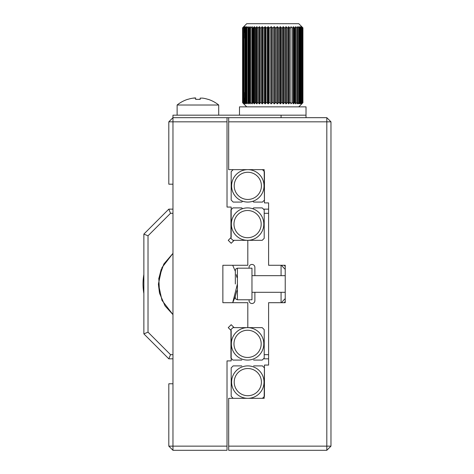 <?xml version="1.0" encoding="UTF-8"?>
<svg xmlns="http://www.w3.org/2000/svg" width="474" height="474" viewBox="0 0 474 474"><rect width="100%" height="100%" fill="white"/><g stroke="black" fill="none" stroke-linecap="round" stroke-linejoin="round"><path stroke-width="0.71" d="M254.882 267.354L254.882 275.667L254.882 267.354A2.909 2.909 0 0 0 251.967 264.445A2.909 2.909 0 0 0 249.057 267.354L249.057 268.183M254.882 300.617L254.882 292.298L254.882 300.617A2.909 2.909 0 0 1 251.967 303.526A2.909 2.909 0 0 1 249.057 300.617L249.057 299.781M302.406 89.906L302.406 40.651M289.383 103.113L289.395 28.013M289.377 27.439L289.365 102.556M300.7 103.131L300.717 28.007M300.8 31.989L300.694 102.556M294.081 103.178L294.087 27.913M294.147 27.439L294.07 102.651M299.467 103.142L299.485 28.019M299.467 27.415L299.467 102.55M253.697 103.16L253.709 27.907M253.697 27.397L253.685 102.639M243.926 102.698L243.932 28.185M243.909 27.859L243.903 102.36M249.407 103.19L249.419 27.889M249.336 27.427L249.401 102.657M244.827 103.142L244.928 90.86M244.928 39.703L244.833 27.972M244.827 27.415L244.815 102.58M256.144 103.119L256.156 27.984M256.138 27.439L256.126 102.562M172.969 383.774L172.969 446.141L168.809 446.141L168.809 383.774L172.969 383.774L172.969 184.196L168.809 184.196L168.809 121.824L172.969 121.824L172.969 184.196M168.809 446.141L172.969 450.3L172.969 446.141L227.022 446.141L227.022 360.904L231.182 360.904L231.182 330.579L228.237 327.641L231.182 324.702L234.12 327.641L247.813 327.641L247.813 302.696L222.863 302.696L222.863 265.274L247.813 265.274L247.813 240.324L234.12 240.324L231.182 243.269L228.237 240.324L231.182 237.385L231.182 207.061L227.022 207.061L227.022 121.824L172.969 121.824L172.969 117.671L168.809 121.824M172.969 450.3L227.022 450.3L227.022 446.141M227.022 121.824L227.022 117.671L172.969 117.671L172.969 115.176L281.076 115.176L281.076 117.671L172.969 117.671M330.971 121.824L326.811 121.824L326.811 446.141L330.971 446.141L330.971 121.824L326.811 117.671L228.681 117.671L228.681 169.645L264.178 169.645M264.178 398.326L228.681 398.326L228.681 450.3L326.811 450.3L330.971 446.141M326.811 117.671L326.811 121.824L228.681 121.824M326.811 450.3L326.811 446.141L228.681 446.141M264.172 169.775L264.445 202.908L268.598 202.908L268.598 265.274L285.229 265.274L285.229 302.696L268.598 302.696L268.598 365.063L264.445 365.063L264.172 398.196M235.335 283.985L235.335 270.263L235.335 283.985M237.415 283.985L237.415 299.781L251.967 299.781L251.967 268.183L237.415 268.183L237.415 283.985L232.704 302.696L235.335 296.635M241.781 360.074L232.941 360.074L230.945 358.077L230.945 329.637L232.941 327.641L247.576 327.641A16.217 16.217 0 0 1 263.793 343.857A16.217 16.217 0 0 1 247.576 360.074A16.217 16.217 0 0 1 231.359 343.857A16.217 16.217 0 0 1 247.576 327.641L262.211 327.641L264.208 329.637L264.208 358.077L262.211 360.074L253.602 360.074M253.602 365.892L262.448 365.892L264.445 367.889L264.445 396.329L262.448 398.326L247.813 398.326A16.217 16.217 0 0 1 231.596 382.109A16.217 16.217 0 0 1 247.813 365.892A16.217 16.217 0 0 1 264.024 382.109A16.217 16.217 0 0 1 247.813 398.326L233.172 398.326L231.182 396.329L231.182 367.889L233.172 365.892L241.781 365.892M263.793 224.113A16.217 16.217 0 0 1 247.576 240.324A16.217 16.217 0 0 1 231.359 224.113A16.217 16.217 0 0 1 247.576 207.896A16.217 16.217 0 0 1 263.793 224.113A16.217 16.217 0 0 0 247.576 207.896A16.217 16.217 0 0 0 231.359 224.113M252.755 208.744L253.602 207.896L262.211 207.896L264.208 209.893L264.208 238.333L262.211 240.324L232.941 240.324L230.945 238.333L230.945 209.893L232.941 207.896L241.781 207.896L242.575 208.684M264.024 185.855A16.217 16.217 0 0 1 247.813 202.072A16.217 16.217 0 0 1 231.596 185.855A16.217 16.217 0 0 1 247.813 169.645A16.217 16.217 0 0 1 264.024 185.855A16.217 16.217 0 0 0 247.813 169.645A16.217 16.217 0 0 0 231.596 185.855M242.635 201.225L241.781 202.072L233.172 202.072L231.182 200.075L231.182 171.635L233.172 169.645L262.448 169.645L264.445 171.635L264.445 200.075L262.448 202.072L253.602 202.072L252.814 201.284M302.933 27.853L298.786 23.7L246.729 23.7L242.581 27.853L243.677 26.781L242.676 27.865L243.968 26.781L243.103 27.865L244.572 26.781L243.855 27.865L245.491 26.781L244.928 27.865L246.699 26.781L246.302 27.865L246.954 27.853L248.198 26.781L247.973 27.865L248.732 27.853L249.964 26.781L250.313 26.781L249.911 27.865L250.77 27.853L251.984 26.781L252.375 26.781L252.097 27.865L253.051 27.853L254.23 26.781L254.657 26.781L254.508 27.865L255.545 27.853L256.677 26.781L257.139 26.781L257.121 27.865L258.235 27.853L259.296 26.781L259.793 26.781L259.912 27.865L261.079 27.853L262.069 26.781L262.584 26.781L262.833 27.865L264.048 27.853L264.96 26.781L265.493 26.781L265.873 27.865L267.117 27.853L267.934 26.781L268.48 26.781L268.983 27.865L270.245 27.853L270.956 26.781L271.513 26.781L272.135 27.865L273.403 27.853L274.008 26.781L274.559 26.781L275.293 27.865L276.555 27.853L277.035 26.781L277.586 26.781L278.422 27.865L279.666 27.853L280.021 26.781L280.555 26.781L281.491 27.865L282.7 27.853L282.931 26.781L283.446 26.781L284.465 27.865L285.621 27.853L285.727 26.781L287.309 27.865L288.405 27.853L288.376 26.781L289.993 27.865L291.018 27.853L290.858 26.781L292.494 27.865L293.43 27.853L293.139 26.781L294.769 27.865L295.61 27.853L295.201 26.781L296.813 27.865L297.548 27.853L297.014 26.781L299.213 27.853L298.816 26.781L300.078 27.865L300.587 27.853L300.03 26.781L301.274 27.865L301.654 27.853L300.943 26.781L302.151 27.865L301.547 26.781L302.714 27.865L301.837 26.781L302.945 27.865L298.786 23.7L246.729 23.7L242.581 27.853M302.933 102.704L298.786 106.857L302.945 102.692L301.837 103.776L302.714 102.692L301.547 103.776L302.151 102.692L300.943 103.776L301.654 102.704L301.274 102.692L300.03 103.776L300.587 102.704L300.078 102.692L298.816 103.776L299.213 102.704L297.014 103.776L297.548 102.704L296.813 102.692L295.201 103.776L295.61 102.704L294.769 102.692L293.139 103.776L293.43 102.704L292.494 102.692L290.858 103.776L291.018 102.704L289.993 102.692L288.376 103.776L288.405 102.704L287.309 102.692L285.727 103.776L285.621 102.704L284.465 102.692L283.446 103.776L282.931 103.776L282.7 102.704L281.491 102.692L280.555 103.776L280.021 103.776L279.666 102.704L278.422 102.692L277.586 103.776L277.035 103.776L276.555 102.704L275.293 102.692L274.559 103.776L274.008 103.776L273.403 102.704L272.135 102.692L271.513 103.776L270.956 103.776L270.245 102.704L268.983 102.692L268.48 103.776L267.934 103.776L267.117 102.704L265.873 102.692L265.493 103.776L264.96 103.776L264.048 102.704L262.833 102.692L262.584 103.776L262.069 103.776L261.079 102.704L259.912 102.692L259.793 103.776L259.296 103.776L258.235 102.704L257.121 102.692L257.139 103.776L256.677 103.776L255.545 102.704L254.508 102.692L254.657 103.776L254.23 103.776L253.051 102.704L252.097 102.692L252.375 103.776L251.984 103.776L250.77 102.704L249.911 102.692L250.313 103.776L249.964 103.776L248.732 102.704L247.973 102.692L248.198 103.776L246.954 102.704L246.302 102.692L246.699 103.776L244.928 102.692L245.491 103.776L243.855 102.692L244.572 103.776L243.103 102.692L243.968 103.776L242.676 102.692L246.729 106.857L242.581 102.704M242.587 102.704L242.884 27.563M243.677 103.776L242.682 102.704M243.174 27.539L242.676 27.865L242.848 102.734M243.968 103.776L243.103 102.692L243.103 27.865L243.968 26.781M243.624 103.326L243.126 102.734M244.572 103.776L243.861 102.704M245.491 103.557L244.928 102.692L244.928 27.865L245.485 26.781M247.416 27.533L246.302 27.865L246.302 102.692L246.995 102.734M248.198 103.368L248.5 103.776L247.961 102.763L247.961 27.794M247.967 102.704L248.714 102.698M249.964 103.196L249.964 103.776L250.313 103.776L249.905 102.704L250.746 102.692L249.905 102.704M251.984 103.776L252.375 103.776L252.038 102.929L252.038 27.628L252.375 26.781L251.984 26.781L251.937 103.717M253.543 27.528L253.027 27.865L253.027 102.692L252.091 102.704L253.098 102.734M254.657 103.776L254.23 103.776L254.657 103.776L254.657 26.781L254.224 26.781M254.502 102.704L255.522 102.692L254.502 102.704M256.037 27.533L254.508 27.865L254.508 102.692L255.593 102.734M256.677 103.776L257.139 103.776L257.109 102.704L258.217 102.698M259.894 102.704L261.05 102.692L259.894 102.704L259.894 27.853L261.05 27.865L259.894 27.853L259.894 102.704M262.004 103.634L262.584 103.776L262.069 103.776L262.069 26.781L261.079 27.853L261.079 102.704L261.079 27.853L259.912 27.865L259.912 102.692L261.079 102.704M262.584 27.551L262.786 102.734M267.537 27.533L265.873 27.865L265.873 102.692L267.164 102.734M267.934 103.776L268.48 103.776L267.934 103.776L267.934 26.781L268.48 26.781L267.934 26.781M270.642 27.528L268.983 27.865L268.983 102.692L270.293 102.734M270.956 103.776L271.513 103.776L272.135 102.692L272.135 27.865L271.513 26.781L270.956 26.781M273.765 27.528L272.135 27.865L272.135 102.692L273.445 102.734M274.008 103.776L274.565 103.693M274.606 27.042L274.559 103.776L275.293 102.692L276.591 102.734M277.035 103.776L277.604 103.699M280.039 103.682L280.584 103.699M282.083 102.704L282.682 102.692L282.682 27.865L282.083 27.853L282.7 27.853L282.7 102.704L282.083 102.704M282.7 102.704L282.931 103.776L283.511 103.634M286.391 27.071L285.727 26.781L285.609 27.865L284.441 27.853L284.441 102.704L285.609 102.692L284.441 102.704L283.446 103.776L283.446 26.781L282.931 26.781L282.7 27.853M285.727 26.781L285.621 102.704L285.727 103.776L286.255 103.705M287.285 102.704L288.393 102.692L287.285 102.704M289.039 27.071L288.844 103.776L288.376 103.776L289.969 102.704L291.006 102.692M290.858 103.776L292.464 102.704L293.418 102.692L292.464 102.704L292.464 27.853L293.418 27.865L292.464 27.853M293.228 103.64L293.661 103.61M294.745 102.704L295.61 102.698L295.61 27.865L294.745 27.853L294.745 102.704L293.53 103.776L293.53 26.781L293.139 26.781L293.418 27.865L293.139 26.781M295.201 103.776L296.789 102.704L296.789 27.853M297.162 103.593L297.494 103.581M299.106 27.528L299.207 102.734M298.65 103.676L300.575 102.734M299.829 103.776L301.251 102.704M243.126 27.83L243.381 102.704L243.103 27.865M271.513 103.753L271.513 26.781M270.885 27.113L270.725 27.427M264.634 27.379L264.96 26.781L264.93 103.699M264.498 27.533L262.833 27.865L262.833 102.692L264.048 102.704L264.048 27.853M262.584 26.781L262.069 26.781L262.584 26.781M258.869 27.379L259.296 26.781L259.26 103.705M258.709 27.528L257.109 27.853L258.235 27.853M257.139 103.776L257.139 26.781L256.677 26.781M255.522 27.865L254.502 27.853L255.522 27.865M253.027 27.865L252.091 27.853L253.027 27.865M251.256 27.528L249.911 27.865L249.911 102.692L250.77 102.704L250.77 27.853M249.905 27.853L250.746 27.865L249.905 27.853L250.313 26.781L249.964 26.781L249.964 27.362M249.211 27.533L247.967 27.853M248.447 26.846L248.198 27.19M246.699 27.083L246.954 26.781L246.699 27.083M246.699 26.781L246.036 27.427M245.905 27.533L245.686 102.858M244.246 27.865L245.686 26.781M243.861 27.853L244.531 26.822M244.122 27.219L244.057 27.545M243.523 27.344L244.057 26.781M243.198 27.296L243.606 26.852M301.837 26.805L302.833 27.853L302.833 102.704M301.808 27.142L302.406 27.853L302.406 102.704M301.417 27.243L300.8 26.781L301.654 27.853L301.654 102.704L301.654 27.853L301.274 27.865L301.274 102.692L301.654 102.704M300.409 27.16L299.829 26.781L300.587 27.865L300.06 27.853L300.587 27.865L300.587 40.663M300.433 27.533L300.587 27.865M299.159 27.136L298.567 26.781L299.213 27.853L299.213 102.704L299.213 27.853L298.584 27.865L298.584 102.692L299.213 102.704M297.642 27.125L297.014 26.781M295.853 27.119L295.201 26.781M293.477 27.533L293.483 102.87M291.54 27.113L290.858 26.781L291.006 27.865L289.969 27.853M288.844 26.781L288.376 26.781L288.844 26.781M288.393 27.865L287.285 27.853L288.393 27.865M282.682 27.859L282.682 102.692M280.685 27.089L280.021 26.781L280.01 27.379M277.681 27.089L277.035 26.781M277.035 27.113L276.94 27.427M276.881 27.528L275.293 27.865L274.559 26.781L274.008 26.781M280.021 27.332L280.021 103.208M283.002 103.368L282.96 103.676M275.293 102.692L275.293 27.865L275.293 102.692M277.586 26.781L277.586 103.776L278.422 102.692L278.422 27.865L277.628 26.947M244.057 27.853L244.057 38.145M244.057 92.412L244.057 102.704M280.555 26.781L280.555 103.776L281.491 102.692L281.491 27.865L280.555 26.781M286.219 26.781L286.219 103.776L287.309 102.692L287.309 27.865L286.219 26.781M258.235 102.704L258.206 27.865L258.206 102.692L257.109 102.704M248.732 102.704L248.732 27.853M249.389 27.379L249.964 26.781M251.433 27.379L251.984 26.781M282.931 102.994L282.931 27.551M285.621 102.704L285.727 103.776M298.567 27.853L298.567 102.704L298.567 27.853L298.567 102.704L297.317 103.776L297.317 103.368M297.317 27.196L297.388 26.864M302.43 27.368L302.927 27.853L302.927 102.704M290.858 102.71L290.858 27.848M274.559 103.776L274.588 26.959M244.714 103.048L244.714 97.928M244.714 32.623L244.714 27.51M244.714 26.781L244.199 27.362M300.8 103.048L300.8 98.568M276.555 102.704L276.555 27.853M292.494 27.865L292.494 102.692L293.43 102.704L293.43 27.853L292.494 27.865M287.309 27.865L287.309 102.692L288.405 102.704L288.405 27.853L287.309 27.865M284.441 102.704L284.441 27.853L285.609 27.865L285.609 102.692M278.422 27.865L278.422 102.692L279.666 102.704L279.666 27.853L278.422 27.865M296.813 27.865L296.813 102.692L297.548 102.704L297.548 27.853L296.813 27.865M267.117 102.704L267.117 27.853M255.545 102.704L255.545 27.853M270.245 102.704L270.245 27.853M273.403 102.704L273.403 27.853M300.587 89.9L300.587 102.692L300.06 102.704L300.06 27.853M246.954 102.704L246.954 27.853M244.928 27.865L244.928 102.692L245.455 102.704L245.455 27.853L244.928 27.865M262.821 102.704L262.821 27.853M242.818 102.704L242.818 27.853M242.575 27.865L242.575 102.692M248.5 103.776L247.961 102.763M248.5 27.848L248.5 102.71L248.5 27.848M268.468 26.935L268.468 103.622L268.983 102.692L268.983 27.865L268.468 26.935M264.96 103.776L265.493 103.776L265.458 27.065L265.458 103.492L265.873 102.692L265.873 27.865L265.493 26.781L264.96 26.781M252.298 103.67L252.298 26.888M252.375 27.853L252.375 102.704L252.375 27.853M257.139 27.865L257.139 102.692M256.955 27.421L256.955 103.136L256.955 27.421M295.551 103.776L295.551 103.208M295.551 102.704L295.551 27.853M295.551 27.362L295.551 26.781M295.201 27.853L295.201 102.704M300.03 102.722L300.03 27.836M299.829 27.699L299.829 47.921M299.829 82.636L299.829 102.858M298.816 103.474L298.567 103.776M298.567 26.781L298.816 27.083M259.296 103.776L259.793 103.776M259.793 102.822L259.793 27.735M259.793 26.781L259.296 26.781M254.23 103.776L254.23 26.781L254.657 26.781M254.402 27.528L254.402 103.03L254.402 27.528M252.038 27.628L252.038 102.929M281.076 115.176L306.02 115.176L306.02 106.857L239.494 106.857L239.494 115.176M194.915 97.922A33.186 33.186 0 0 0 187.663 99.41L187.633 99.339A33.263 33.263 0 0 0 177.128 105.009L218.704 105.009A33.263 33.263 0 0 0 208.199 99.339L208.163 99.41A33.186 33.186 0 0 0 202.659 98.124L200.158 98.124L200.158 99.41A32.54 28.179 180 0 0 195.673 99.41L195.673 98.124L193.179 98.124M177.128 105.009L177.128 115.176M218.704 105.009L218.704 115.176M195.673 99.41L195.673 97.911M200.158 99.41L200.158 98.124M285.229 269.315A24.95 24.95 0 0 1 281.597 265.274M281.597 302.696A24.95 24.95 0 0 1 285.229 298.656M172.969 354.671L170.533 354.671L148.018 332.156L148.018 235.809L170.533 213.3L168.809 209.141L172.969 209.141M231.182 209.141L231.691 209.141M263.461 209.141L268.598 209.141M170.533 354.671L168.809 358.824L172.969 358.824M231.182 358.824L231.691 358.824M263.461 358.824L268.598 358.824M236.301 274.642L236.858 277.331M236.858 290.639L234.642 298.525M159.531 293.329L158.417 284.436M158.725 278.996L161.19 269.445M170.533 213.3L172.969 213.3M264.208 213.3L268.598 213.3M168.809 358.824L143.865 333.88L143.865 234.091L168.809 209.141M264.208 354.671L268.598 354.671M281.076 265.274L281.076 275.667L281.076 265.274M281.076 292.298L281.076 302.696L281.076 292.298M158.417 283.985L161.96 300.338L172.969 314.612L165.047 305.89L159.501 293.181L158.831 278.262L163.82 264.042L172.969 253.353L161.96 267.626L158.417 283.985M235.335 271.335L232.704 265.274L235.335 271.324M143.865 234.091L148.018 235.809M143.865 333.88L148.018 332.156M285.229 266.418A22.871 22.871 0 0 1 284.222 265.274M284.222 302.696A22.871 22.871 0 0 1 285.229 301.553M143.865 293.501A54.883 54.883 0 0 1 143.865 274.464M306.02 115.176L306.02 117.671M233.972 343.857A13.604 13.604 0 0 1 247.576 330.254A13.604 13.604 0 0 1 261.18 343.857A13.604 13.604 0 0 1 247.576 357.461A13.604 13.604 0 0 1 233.972 343.857M231.359 343.857A16.217 16.217 0 0 1 247.576 327.641A16.217 16.217 0 0 1 263.793 343.857M261.411 382.109A13.604 13.604 0 0 1 247.813 395.713A13.604 13.604 0 0 1 234.209 382.109A13.604 13.604 0 0 1 247.813 368.511A13.604 13.604 0 0 1 261.411 382.109M231.596 382.109A16.217 16.217 0 0 1 247.813 365.892A16.217 16.217 0 0 1 264.024 382.109M261.18 224.113A13.604 13.604 0 0 1 247.576 237.711A13.604 13.604 0 0 1 233.972 224.113A13.604 13.604 0 0 1 247.576 210.509A13.604 13.604 0 0 1 261.18 224.113M247.813 199.459A13.604 13.604 0 0 1 234.209 185.855A13.604 13.604 0 0 1 247.813 172.258A13.604 13.604 0 0 1 261.411 185.855A13.604 13.604 0 0 1 247.813 199.459M237.415 268.183L235.957 268.782L235.335 270.263M237.415 299.781L235.957 299.189L235.335 297.708M285.229 275.667L251.967 275.667M285.229 292.298L251.967 292.298M280.057 103.409L280.057 27.083M295.634 102.805L295.634 27.741M283.002 103.273L283.002 27.208M285.846 103.154L285.846 27.314"/></g></svg>
